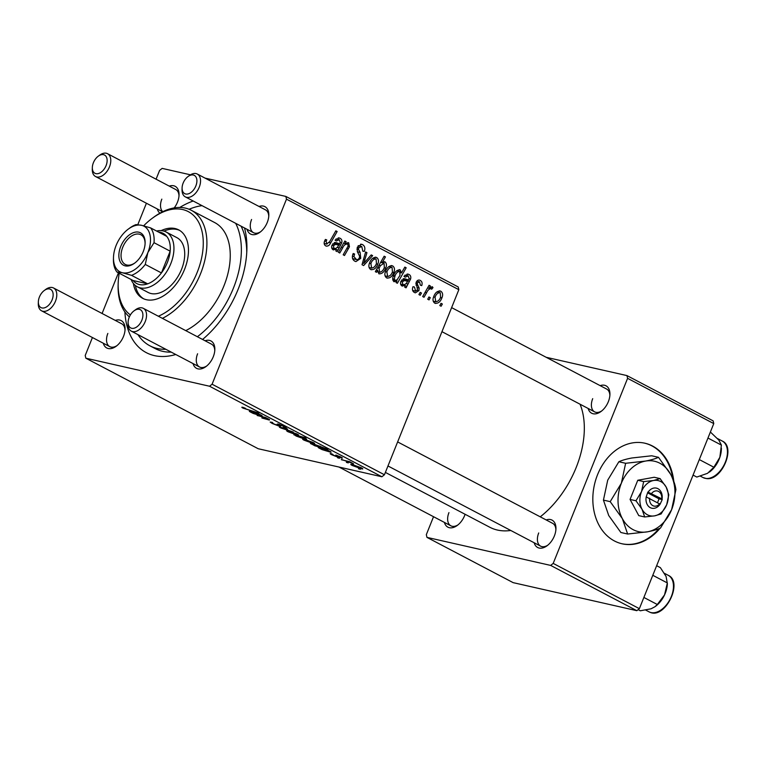 <?xml version="1.0" encoding="UTF-8"?>
<svg xmlns="http://www.w3.org/2000/svg" width="766" height="766" viewBox="0 0 766 766"><rect width="100%" height="100%" fill="white"/><g stroke="black" fill="none" stroke-linecap="round" stroke-linejoin="round"><path stroke-width="1.15" d="M673.802 481.402A51.571 40.023 102.8 0 0 652.565 446.042A51.571 40.023 102.8 0 0 644.886 443.208A51.571 40.023 102.8 0 0 595.824 479.573A51.571 40.023 102.8 0 0 614.409 540.949A51.571 40.023 102.8 0 0 622.088 543.793A51.571 40.023 102.8 0 0 660.081 528.224M621.772 543.716A51.571 40.023 102.8 0 0 658.932 528.703M672.893 479.047A51.571 40.023 102.8 0 0 651.923 445.898A51.571 40.023 102.8 0 0 644.56 443.141M465.096 514.283A15.473 9.556 117.7 0 1 464.598 515.623A15.473 9.556 117.7 0 1 457.273 525.438A15.473 9.556 117.7 0 1 444.414 522.422M448.953 512.607A12.888 7.966 -62.3 0 0 450.887 525.821A12.888 7.966 -62.3 0 0 458.02 524.854M600.151 385.643A15.473 9.556 117.7 0 1 609.928 394.519A15.473 9.556 117.7 0 1 608.348 401.671A15.473 9.556 117.7 0 1 601.023 411.486A15.473 9.556 117.7 0 1 588.164 408.47M592.702 398.665A12.888 7.966 -62.3 0 0 594.636 411.869A12.888 7.966 -62.3 0 0 601.76 410.911M546.168 519.942A15.473 9.556 117.7 0 1 555.944 528.818A15.473 9.556 117.7 0 1 554.364 535.961A15.473 9.556 117.7 0 1 547.039 545.775A15.473 9.556 117.7 0 1 534.18 542.768M538.718 532.954A12.888 7.966 -62.3 0 0 540.652 546.168A12.888 7.966 -62.3 0 0 547.776 545.201M115.293 320.418A15.473 9.556 117.7 0 1 125.069 329.294A15.473 9.556 117.7 0 1 123.489 336.446A15.473 9.556 117.7 0 1 116.164 346.261A15.473 9.556 117.7 0 1 103.305 343.245M107.843 333.44A12.888 7.966 -62.3 0 0 109.777 346.644A12.888 7.966 -62.3 0 0 116.901 345.677M169.276 186.128A15.473 9.556 117.7 0 1 179.053 195.004A15.473 9.556 117.7 0 1 177.473 202.157A15.473 9.556 117.7 0 1 174.208 207.912M159.941 213.168A15.473 9.556 117.7 0 1 157.289 208.955M161.827 199.141A12.888 7.966 -62.3 0 0 162.785 211.675M259.042 206.475A15.473 9.556 117.7 0 1 268.818 215.351A15.473 9.556 117.7 0 1 267.238 222.494A15.473 9.556 117.7 0 1 259.904 232.309A15.473 9.556 117.7 0 1 247.054 229.302M251.583 219.488A12.888 7.966 -62.3 0 0 253.517 232.701A12.888 7.966 -62.3 0 0 260.651 231.734M205.058 340.765A15.473 9.556 117.7 0 1 214.834 349.641A15.473 9.556 117.7 0 1 213.254 356.793A15.473 9.556 117.7 0 1 205.92 366.608A15.473 9.556 117.7 0 1 193.061 363.591M197.599 353.777A12.888 7.966 -62.3 0 0 199.533 366.991A12.888 7.966 -62.3 0 0 206.667 366.024M244.507 227.962A85.083 52.548 117.7 0 1 246.872 249.86A85.083 52.548 117.7 0 1 238.178 289.175A85.083 52.548 117.7 0 1 202.569 339.462M175.768 354.505A85.083 52.548 117.7 0 1 124.896 311.963M137.947 334.637A77.347 47.77 -62.3 0 0 149.877 345.792L155.268 348.626A77.347 47.77 -62.3 0 0 171.22 352.121M540.241 516.83A79.932 49.359 -62.3 0 0 576.128 467.633A79.932 49.359 -62.3 0 0 580.063 404.218M337.595 457.762L339.482 458.279L337.71 457.465M346.404 462.386L348.3 462.913L346.529 462.09M331.372 453.721L332.971 454.468C331.707 454.171 331.659 454.343 332.827 454.994L336.207 456.201L335.843 455.071L340.88 457.034C342.67 457.982 342.842 458.317 341.397 458.039L337.327 455.799L337.988 456.871L337.174 456.89L331.755 454.736C329.83 453.702 329.706 453.367 331.372 453.721L330.175 453.635M332.971 454.468C331.707 454.171 331.659 454.343 332.827 454.994M335.968 455.1L335.719 455.713L335.843 455.071M342.402 458.087L341.397 458.039L341.636 457.455M339.951 457.321L339.903 456.546M336.944 455.377L337.164 456.124M337.988 456.871L337.174 456.89L337.404 456.316M311.561 443.342L311.293 443.993C309.971 443.16 310.259 442.987 312.174 443.466L327.982 449.403L314.759 445.764L310.402 443.294M272.294 422.372L273.519 423.761L277.934 425.523L278.565 425.561L277.053 424.201L278.001 423.981L284.464 426.49C286.608 427.658 286.762 428.06 284.914 427.696L283.506 426.988C284.655 427.208 284.531 426.94 283.114 426.174L279.37 424.68L279.963 425.637C281.017 426.356 280.806 426.557 279.341 426.231L272.141 423.426L270.159 422.056L272.265 422.363M286.216 427.734L284.914 427.696L285.23 426.911M283.506 426.988C284.655 427.208 284.531 426.94 283.114 426.174L283.238 425.886M279.485 424.393L278.872 424.709M279.963 425.637C281.017 426.356 280.806 426.557 279.341 426.231L279.676 425.408M288.342 430.904L288.006 431.756C286.178 430.722 286.216 430.425 288.112 430.856L297.39 434.188C299.19 435.222 299.075 435.5 297.064 435.031L288.006 431.756C286.178 430.722 286.216 430.425 288.112 430.856M297.39 434.188C299.19 435.222 299.075 435.5 297.064 435.031L297.4 434.198M257.146 415.507L265.448 417.451L269.373 419.471L269.326 420.036L261.876 417.987L267.947 419.021L257.261 415.21M269.373 419.471L269.326 420.036L269.517 419.557M267.976 419.328L268.023 418.839M242.946 407.359L245.532 408.374L244.45 408.498L258.946 413.133L243.071 408.154C241.462 407.282 241.424 407.014 242.946 407.359C241.424 407.014 241.462 407.282 243.071 408.154L243.349 407.455M244.526 407.876L244.45 408.498M92.427 337.528L85.218 355.472L85.849 358.201L258.199 448.732L381.899 476.768L209.549 386.236L212.086 384.226L384.436 474.757L381.899 476.768M85.849 358.201L209.549 386.236M253.211 413.439L250.338 411.974C248.969 411.208 248.969 410.978 250.338 411.275L258.898 414.923L260.038 415.229L259.588 414.636L254.733 412.52L260.708 414.923C262.393 415.804 262.652 416.149 261.474 415.957L253.211 413.439M250.597 411.332L250.338 411.974C248.969 411.208 248.969 410.978 250.338 411.275M260.038 415.229L259.674 414.406M262.231 415.986L261.474 415.957L261.675 415.469M293.866 434.791L305.931 437.817L302.618 437.233L305.758 438.583C307.185 439.454 306.936 439.646 305.012 439.167L296.212 436.074L293.972 434.533M305.758 438.583C307.185 439.454 306.936 439.646 305.012 439.167L305.328 438.372M295.255 435.356L295.733 435.011M281.007 428.041L279.408 427.198L286.225 428.366L287.537 429.056L281.629 427.993L293.234 432.043L281.007 428.041L281.218 427.505M304.341 439.311L303.997 440.153C302.177 439.129 302.206 438.822 304.102 439.253L313.39 442.595C315.18 443.619 315.075 443.897 313.055 443.428L303.997 440.153C302.177 439.129 302.206 438.822 304.102 439.253M313.39 442.595C315.18 443.619 315.075 443.897 313.055 443.428L313.39 442.595M322.084 449.613L319.211 448.148C317.842 447.382 317.842 447.153 319.211 447.449L327.771 451.097L328.911 451.413L328.461 450.81L323.616 448.694L329.591 451.097C331.266 451.988 331.525 452.333 330.357 452.132L322.084 449.613M319.47 447.516L319.211 448.148C317.842 447.382 317.842 447.153 319.211 447.449M328.911 451.413L328.557 450.58M331.113 452.17L330.357 452.132L330.548 451.643M352.484 464.598L352.149 465.45C350.321 464.416 350.359 464.119 352.255 464.541L361.533 467.882C363.323 468.916 363.218 469.194 361.207 468.715L352.149 465.45C350.321 464.416 350.359 464.119 352.255 464.541M361.533 467.882C363.323 468.916 363.218 469.194 361.207 468.715L361.542 467.882M341.368 459.744L349.669 461.687L353.519 463.756L341.492 459.447M358.488 468.735L360.374 469.252L358.603 468.438M412.654 290.458L415.105 291.013L417.566 290.065L416.11 282.386C417.135 280.27 418.514 279.6 420.228 280.385C422.037 281.4 422.535 283.142 421.731 285.613L420.333 285.144L419.557 281.859L417.518 282.798L417.259 283.851L419.155 288.073L418.925 290.611L415.364 292.842L414.435 292.497C412.491 291.348 411.993 289.433 412.96 286.762L414.444 287.011L415.651 291.224L412.683 290.553M419.462 280.097L418.753 280.05M419.557 281.859L416.79 281.179M408.211 275.904L405.157 277.168L403.941 276.267L408 274.094L408.939 274.448C410.614 275.329 411.15 276.88 410.547 279.121L406.057 287.834L404.707 287.126L405.185 285.546L401.891 285.91C400.465 284.866 400.158 283.296 400.963 281.199L404.774 278.747L408.393 279.916L409.149 278.575L408.211 275.904L404.965 275.08M402.476 286.12L401.891 285.91M403.127 278.805L408.393 279.916M393.753 272.591C392.202 276.679 389.846 278.46 386.677 277.914C384.762 276.469 384.369 274.314 385.509 271.47C387.079 267.19 389.482 265.352 392.738 265.946C394.643 267.478 394.988 269.699 393.753 272.591L392.297 272.265M387.366 278.163L386.677 277.914M391.943 265.639L391.12 265.572M324.152 243.454L326.622 244.019L329.591 241.788L335.824 230.825L337.145 231.524L330.701 242.879C329.457 245.493 327.81 246.508 325.751 245.915C324.104 244.871 323.74 243.195 324.66 240.897L325.378 239.442L326.776 239.921L326.077 241.3L326.958 244.143L324.162 243.502M326.431 246.164L325.751 245.915M377.667 270.264L376.489 272.303L375.33 271.691L384.139 256.198L385.461 256.897L382.358 262.298L385.116 261.934C386.686 263.485 386.878 265.553 385.662 268.138C384.206 272.083 381.956 273.979 378.902 273.826L377.667 270.264L376.317 269.958M384.647 261.761L384.13 261.713M372.64 255.643L363.63 265.543L362.031 264.71L365.631 251.966L366.943 252.656L363.764 263.36L371.232 254.906L372.64 255.643L370.916 255.26M352.542 258.573L355.692 259.281C357.167 260.067 358.392 259.588 359.359 257.845L359.599 256.208L357.329 251.593L357.31 247.188L361.571 244.239L362.605 244.632C364.798 246.01 365.382 248.251 364.338 251.372L362.816 251.219L361.782 246.547L358.66 247.772L358.555 249.515L360.116 252.426L360.729 258.372L355.912 261.589L354.821 261.177C352.264 259.607 351.718 257.05 353.193 253.517L354.581 253.996L353.93 256.62L356.496 259.588L352.59 258.707M361.782 246.547L358.191 245.618M442.365 304.025L441.111 306.237L439.808 305.557L441.034 303.326L442.365 304.025L440.833 303.681M205.058 178.114L285.852 196.431L458.202 286.953L458.834 289.692L286.484 199.16L212.086 384.226M458.834 289.692L384.436 474.757M377.762 264.193C376.211 268.282 373.856 270.053 370.687 269.517C368.762 268.062 368.369 265.917 369.509 263.064C371.079 258.793 373.492 256.945 376.738 257.539C378.653 259.08 378.988 261.292 377.762 264.193L376.298 263.858M371.366 269.766L370.687 269.517M375.943 257.242L375.12 257.175M339.338 239.72L336.284 240.993L335.068 240.093L339.118 237.92L340.066 238.274C341.741 239.145 342.278 240.706 341.674 242.946L337.184 251.65L335.834 250.942L336.303 249.371L333.019 249.726C331.592 248.682 331.276 247.121 332.09 245.024L335.901 242.563L339.51 243.732L340.267 242.391L339.338 239.72L336.092 238.906M333.593 249.946L333.019 249.726M334.254 242.631L339.51 243.732M347.697 244.115C345.59 243.875 343.944 245.091 342.747 247.782L339.769 253.01L338.448 252.32L344.853 241.051L346.175 241.75L345.102 243.636L348.721 242.822L349.459 246.767L344.499 255.499L343.187 254.8L348.118 246.116L347.697 244.115L345.303 243.502M348.262 242.65L347.735 242.602M397.382 283.276L396.06 282.577L396.97 281.026L393.983 281.744C392.479 280.165 392.336 278.106 393.542 275.569C394.969 271.652 397.19 269.756 400.206 269.871L401.461 272.945L404.86 267.085L406.181 267.784L397.382 283.276M399.766 269.699L399.258 269.651M441.905 297.878C440.354 301.976 437.999 303.748 434.829 303.202C432.905 301.756 432.512 299.602 433.652 296.758C435.222 292.478 437.635 290.64 440.881 291.233C442.796 292.775 443.131 294.987 441.905 297.878L440.44 297.553M435.509 303.46L434.829 303.202M440.086 290.927L439.263 290.869M430.291 297.687L429.037 299.899L427.725 299.209L428.95 296.978L430.291 297.687L428.759 297.342M431.201 288.495C429.238 288.83 427.696 290.257 426.605 292.775L424 297.256L422.679 296.557L429.075 285.287L430.396 285.986L429.065 288.313L432.273 286.704L432.981 287.614L431.698 289.222L429.333 288.045M421.472 293.052L420.218 295.264L418.916 294.584L420.141 292.353L421.472 293.052L419.94 292.708M156.072 179.196L159.606 170.406L162.153 168.386L190.466 174.811M146.411 203.239L137.803 224.658M118.443 272.82L102.089 313.486M246.748 252.598A77.347 47.77 -62.3 0 0 241.06 226.152M433.537 516.705L426.327 534.649L426.959 537.378L513.134 582.639L636.833 610.684L550.658 565.413L553.196 563.403L639.371 608.664L636.833 610.684M426.959 537.378L550.658 565.413M546.168 357.291L626.961 375.599L713.136 420.869L713.768 423.598L639.371 608.664M713.768 423.598L627.593 378.337L553.196 563.403M385.384 472.411L489.79 527.247A79.932 49.359 -62.3 0 0 510.769 530.474M627.593 378.337L626.961 375.599M555.886 529.756A12.888 7.966 -62.3 0 0 552.64 523.341L397.64 441.925M609.88 395.467A12.888 7.966 -62.3 0 0 606.624 389.042L451.624 307.626M179.78 207.462A85.083 52.548 117.7 0 1 193.185 201.008M286.484 199.16L285.852 196.431M268.761 216.29A12.888 7.966 -62.3 0 0 265.515 209.874L197.293 174.035A12.888 7.966 117.7 0 1 199.227 187.249A12.888 7.966 117.7 0 1 185.295 196.862A12.888 7.966 117.7 0 1 182.049 189.614L182.097 187.833A10.312 6.367 -62.3 0 0 187.383 194.057A10.312 6.367 -62.3 0 0 195.847 185.946A10.312 6.367 -62.3 0 0 195.55 176.4A10.312 6.367 -62.3 0 0 188.043 176.525A10.312 6.367 -62.3 0 0 183.151 183.064A10.312 6.367 -62.3 0 0 182.097 187.833M179.005 195.943A12.888 7.966 -62.3 0 0 175.749 189.528L107.527 153.688A12.888 7.966 117.7 0 1 109.461 166.902A12.888 7.966 117.7 0 1 95.539 176.515A12.888 7.966 117.7 0 1 92.284 169.267L92.341 167.486A10.312 6.367 -62.3 0 0 97.627 173.71A10.312 6.367 -62.3 0 0 106.081 165.6A10.312 6.367 -62.3 0 0 105.785 156.063A10.312 6.367 -62.3 0 0 98.278 156.178A10.312 6.367 -62.3 0 0 93.395 162.727A10.312 6.367 -62.3 0 0 92.341 167.486M125.011 330.242A12.888 7.966 -62.3 0 0 121.765 323.817L53.543 287.987A12.888 7.966 117.7 0 1 55.478 301.191A12.888 7.966 117.7 0 1 41.556 310.814A12.888 7.966 117.7 0 1 38.3 303.556L38.357 301.785A10.312 6.367 -62.3 0 0 43.643 308.009A10.312 6.367 -62.3 0 0 52.098 299.889A10.312 6.367 -62.3 0 0 51.801 290.352A10.312 6.367 -62.3 0 0 44.294 290.477A10.312 6.367 -62.3 0 0 39.411 297.017A10.312 6.367 -62.3 0 0 38.357 301.785M214.777 350.579A12.888 7.966 -62.3 0 0 211.531 344.164L143.299 308.325A12.888 7.966 117.7 0 1 145.234 321.538A12.888 7.966 117.7 0 1 131.312 331.151A12.888 7.966 117.7 0 1 128.066 323.903L128.114 322.132A10.312 6.367 -62.3 0 0 133.399 328.346A10.312 6.367 -62.3 0 0 141.854 320.236A10.312 6.367 -62.3 0 0 141.566 310.699A10.312 6.367 -62.3 0 0 134.06 310.824A10.312 6.367 -62.3 0 0 129.167 317.363A10.312 6.367 -62.3 0 0 128.114 322.132M353.126 253.67L354.581 253.996M352.935 254.207L354.352 254.532M352.417 256.275L353.93 256.62M360.604 244.172L362.605 244.632M362.883 251.037L364.338 251.372M357.224 247.447L358.66 247.772M356.87 249.132L358.555 249.515M359.273 258.037L360.729 258.372M365.526 252.34L366.943 252.656M362.5 263.073L363.764 263.36M369.088 267.506L371.299 268.004C373.616 268.014 375.34 266.511 376.451 263.494L376.077 259.023L372.793 258.219M376.077 259.023C373.722 258.937 371.989 260.459 370.897 263.571L371.654 268.138L369.107 267.554M369.442 263.236L370.897 263.571M383.938 256.553L385.461 256.897M380.865 261.953L382.358 262.298M384.206 267.803L385.662 268.138M378.978 265.285L380.453 265.62L379.046 268.215L379.706 272.37L377.667 271.911M377.657 271.863L379.4 272.256C381.64 272.045 383.287 270.455 384.34 267.478L384.082 263.226L380.616 262.403M384.082 263.226L380.453 265.62M377.514 267.861L379.046 268.215M325.301 239.586L326.776 239.921M324.631 240.974L326.077 241.3M335.623 231.179L337.145 231.524M329.16 242.525L330.701 242.879M331.86 248.366L336.303 249.371M338.218 237.853L340.066 238.274M340.181 242.611L341.674 242.946M334.732 242.736L334.215 243.626L340.564 245.072M336.207 249.639L337.682 249.975M331.726 247.906L334.464 248.596L331.745 247.973M331.956 245.379L333.401 245.704L334.033 248.433C336.015 248.749 337.567 247.648 338.687 245.13L337.969 245.043M337.002 244.747L338.687 245.13L335.671 244.325L333.401 245.704M344.652 241.405L346.175 241.75M343.58 243.291L345.102 243.636M347.975 246.432L349.459 246.767M385.087 275.904L387.299 276.411C389.616 276.411 391.33 274.908 392.451 271.901L392.068 267.42L388.793 266.625M392.068 267.42C389.712 267.344 387.989 268.856 386.887 271.968L387.653 276.536L385.106 275.961M385.442 271.643L386.887 271.968M392.853 280.088L396.97 281.026M400.446 272.715L401.461 272.945M404.659 267.439L406.181 267.784M392.824 279.963L395.017 280.461L397.133 279.772L399.996 275.358L399.68 271.423L396.817 270.733M399.68 271.423C397.583 271.624 396.022 273.117 395.007 275.894L394.289 279.169L395.275 280.557L392.834 280.002M396.778 270.762L399.105 271.288M393.542 275.559L395.007 275.894M392.738 278.814L394.289 279.169M393.351 276.066L394.796 276.392M400.733 284.54L405.185 285.546M407.091 274.036L408.939 274.448M409.054 278.786L410.547 279.121M403.615 278.92L403.088 279.81L409.437 281.246M405.09 285.823L406.555 286.149M400.608 284.09L403.337 284.77L400.618 284.157M400.838 281.553L402.274 281.888L402.916 284.607C404.888 284.923 406.44 283.822 407.56 281.304L406.842 281.218M405.875 280.921L407.56 281.304L404.553 280.509L402.274 281.888M412.998 286.685L414.444 287.011M416.072 282.472L417.518 282.798M415.804 283.516L417.259 283.851M417.25 287.643L419.155 288.073M417.46 290.285L418.925 290.611M433.23 301.201L435.442 301.699C437.759 301.699 439.483 300.195 440.594 297.189L440.22 292.708L436.936 291.913M440.22 292.708C437.865 292.631 436.132 294.144 435.031 297.256L435.797 301.823L433.25 301.249M433.585 296.93L435.031 297.256M428.874 285.641L430.396 285.986M427.552 287.968L429.065 288.313M430.54 287.059L432.981 287.614M251.755 412.414L257.663 414.569L251.755 412.414L251.755 411.677M296.547 435.241L296.212 436.074M299.755 436.438L297.112 436.247L303.69 438.478C305.012 438.813 305.232 438.698 304.332 438.133L299.87 436.151M304.399 437.951L304.332 438.133C305.232 438.698 305.012 438.813 303.69 438.478M297.735 435.567L297.112 436.247M295.762 434.341C297.141 434.686 297.332 434.552 296.327 433.929L289.538 431.564C288.169 431.229 287.987 431.363 289.021 431.986L295.762 434.341C297.141 434.686 297.332 434.552 296.327 433.929L296.413 433.709M289.672 431.248L289.538 431.564C288.169 431.229 287.987 431.363 289.021 431.986M278.891 424.737L278.565 425.561M285 426.786L284.665 427.639M311.752 442.738C313.141 443.083 313.323 442.949 312.317 442.336L305.538 439.971C304.159 439.627 303.987 439.77 305.021 440.393L311.752 442.738C313.141 443.083 313.323 442.949 312.317 442.336L312.413 442.106M305.663 439.646L305.538 439.971C304.159 439.627 303.987 439.77 305.021 440.393M319.412 446.683L319.929 446.329L312.212 444.021L319.412 446.683L320.016 446.109M312.413 443.524L312.739 444.443M320.628 448.598L326.546 450.753L320.628 448.598L320.628 447.861M336.58 455.272L336.207 456.201M332.042 454.018L331.755 454.736M359.905 468.036C361.284 468.38 361.475 468.237 360.47 467.624L353.681 465.259C352.303 464.914 352.13 465.058 353.164 465.68L359.905 468.036C361.284 468.38 361.475 468.237 360.47 467.624L360.556 467.394M353.815 464.933L353.681 465.259C352.303 464.914 352.13 465.058 353.164 465.68M133.38 283.458A38.673 23.89 -62.3 0 0 142.725 298.357A38.673 23.89 -62.3 0 0 184.501 269.508A38.673 23.89 -62.3 0 0 178.698 229.877A38.673 23.89 -62.3 0 0 161.138 230.633M135.371 285.488A38.673 23.89 -62.3 0 0 143.644 298.797M158.342 316.234A59.298 36.624 -62.3 0 0 197.188 272.38A59.298 36.624 -62.3 0 0 195.512 217.525A59.298 36.624 -62.3 0 0 152.329 218.233A59.298 36.624 -62.3 0 0 143.635 225.817M152.329 218.233L153.765 217.18A61.883 38.214 117.7 0 1 191.28 210.277A61.883 38.214 117.7 0 1 200.568 273.682A61.883 38.214 117.7 0 1 162.392 318.359M185.736 330.615A61.883 38.214 -62.3 0 0 223.911 285.938A61.883 38.214 -62.3 0 0 214.624 222.533L191.28 210.277M197.369 336.724A77.347 47.77 -62.3 0 0 233.429 288.102A77.347 47.77 -62.3 0 0 235.669 223.318M202.032 205.652A77.347 47.77 -62.3 0 0 189.106 209.262M156.561 231.026A30.937 19.112 117.7 0 1 163.187 230.93A30.937 19.112 117.7 0 1 166.126 232.002L176.898 237.661A30.937 19.112 117.7 0 1 181.542 269.373A30.937 19.112 117.7 0 1 148.116 292.449L137.344 286.79A30.937 19.112 117.7 0 1 131.12 279.475M149.877 345.792A77.347 47.77 -62.3 0 0 165.839 349.286M129.368 316.885A61.883 38.214 117.7 0 1 118.127 285.029L118.175 283.248A59.298 36.624 -62.3 0 0 130.392 314.912M119.228 273.223A59.298 36.624 -62.3 0 0 118.175 283.248M179.579 230.375A38.673 23.89 -62.3 0 0 163.934 231.121M693.067 475.092L696.811 477.055L707.564 473.311L713.874 467.231L699.31 459.581M707.966 438.047L721.39 445.103L719.848 457.331L713.874 467.231M710.379 432.024L718.843 440.115L721.39 445.103M709.412 472.105A20.634 12.744 -62.3 0 0 709.469 472.057A20.634 12.744 -62.3 0 0 719.848 457.331A20.634 12.744 -62.3 0 0 721.352 449.441L721.39 448.1M638.145 609.64L640.309 610.78L651.033 608.807L654.94 606.749L657.314 604.498L643.88 597.442M652.795 575.295L667.349 582.945L664.553 594.885L657.314 604.498M656.644 565.701L660.388 567.663L666.094 576.472L667.368 583.73A20.634 12.744 -62.3 0 1 664.553 594.885A20.634 12.744 -62.3 0 1 655.485 606.356L654.94 606.749M98.278 156.178L99.714 155.134A12.888 7.966 117.7 0 1 107.527 153.688M188.043 176.525L189.47 175.471A12.888 7.966 117.7 0 1 197.293 174.035M44.294 290.477L45.721 289.424A12.888 7.966 117.7 0 1 53.543 287.987M134.06 310.824L135.486 309.77A12.888 7.966 117.7 0 1 143.299 308.325M125.212 265.869A18.307 11.308 117.7 0 1 120.731 246.47A18.307 11.308 117.7 0 1 138.761 232.175A18.307 11.308 117.7 0 1 145.119 243.119A18.307 11.308 117.7 0 1 134.577 263.188A18.307 11.308 117.7 0 1 125.212 265.869M145.09 243.665A16.756 10.351 -62.3 0 0 140.858 234.75A16.756 10.351 -62.3 0 0 139.268 234.166A16.756 10.351 -62.3 0 0 123.297 246.001A16.756 10.351 -62.3 0 0 125.27 264.423A16.756 10.351 -62.3 0 0 126.869 265.017A16.756 10.351 -62.3 0 0 135.017 262.862M145.272 264.433L161.425 272.926L170.167 251.181L154.014 242.688L147.848 252.617L145.272 264.433A28.361 17.513 117.7 0 1 131.513 275.339L147.675 283.832L133.131 280.538A28.361 17.513 -62.3 0 0 139.45 284.55A28.361 17.513 -62.3 0 0 147.675 283.832A28.361 17.513 -62.3 0 0 161.425 272.926A28.361 17.513 -62.3 0 0 170.167 251.181A28.361 17.513 -62.3 0 0 166.749 236.378A28.361 17.513 -62.3 0 0 160.429 232.357A28.361 17.513 -62.3 0 0 158.581 232.088M166.126 232.002A30.937 19.112 117.7 0 1 169.774 266.022A30.937 19.112 117.7 0 1 140.293 287.872A30.937 19.112 117.7 0 1 137.344 286.79M131.513 275.339L122.445 272.753L116.978 272.045A28.361 17.513 117.7 0 1 113.445 259.119L113.492 257.347A25.785 15.923 -62.3 0 0 122.445 272.753A25.785 15.923 -62.3 0 0 147.848 252.617A25.785 15.923 -62.3 0 0 141.528 225.3L150.586 227.885A28.361 17.513 117.7 0 1 154.014 242.688M133.131 280.538L116.978 272.045M128.343 229.072L129.77 228.019A28.361 17.513 117.7 0 1 136.051 224.591L141.528 225.3A25.785 15.923 -62.3 0 0 128.343 229.072A25.785 15.923 -62.3 0 0 116.126 245.426A25.785 15.923 -62.3 0 0 113.492 257.347M166.749 236.378L150.586 227.885M661.719 498.829L647.873 492.031L646.198 496.895A10.312 8.005 102.8 0 0 650.286 507.667A10.312 8.005 102.8 0 0 660.101 504.2L662.236 499.576L661.719 498.829A7.737 6.004 102.8 0 0 658.549 491.418A7.737 6.004 102.8 0 0 651.56 493.495M662.006 499.451A10.312 8.005 102.8 0 0 657.917 488.679A10.312 8.005 102.8 0 0 648.103 492.145M635.962 500.773L642.032 509.256L644.675 516.964L638.777 515.623L630.064 499.432L635.962 500.773L641.535 491.571A18.049 14.008 102.8 0 0 642.032 509.256A18.049 14.008 102.8 0 0 654.604 515.853L661.096 513.976L666.669 504.775L668.804 494.798L666.171 487.09L660.091 478.606L654.202 477.266L637.772 480.253L630.064 499.432M644.675 516.964L654.604 515.853A18.049 14.008 102.8 0 0 666.669 504.775A18.049 14.008 102.8 0 0 666.171 487.09A18.049 14.008 102.8 0 0 653.599 480.493L643.67 481.594L637.772 480.253M660.091 478.606L653.599 480.493A18.049 14.008 102.8 0 0 641.535 491.571L643.67 481.594M645.489 461.075A36.098 28.016 102.8 0 0 621.35 483.241A36.098 28.016 102.8 0 0 622.356 518.611A36.098 28.016 102.8 0 0 647.49 531.815A36.098 28.016 102.8 0 0 671.619 509.649A36.098 28.016 102.8 0 0 670.623 474.278A36.098 28.016 102.8 0 0 645.489 461.075L625.63 463.286L618.861 461.754C621.829 460.337 626.157 459.083 631.845 457.991L651.703 455.78L658.473 457.312C655.505 458.729 651.177 459.983 645.489 461.075M625.63 463.286L621.35 483.241L610.205 501.644L622.356 518.611L627.632 534.026L620.862 532.494L608.721 515.518L603.436 500.112L607.716 480.158L618.861 461.754M610.205 501.644L603.436 500.112M627.632 534.026L647.49 531.815C653.13 530.733 657.458 529.478 660.483 528.052L671.619 509.649L675.899 489.694C675.334 485.137 673.573 480.004 670.623 474.278L658.473 457.312M646.198 496.895L660.101 504.2M649.654 498.235A7.737 6.004 102.8 0 0 652.823 505.646A7.737 6.004 102.8 0 0 659.813 503.568M657.63 502.429L659.066 498.848L647.557 492.806M659.066 498.848L662.236 499.576M357.425 251.813L360.116 252.426M363.544 259.348L364.932 259.664M377.753 267.439L379.237 267.774M334.847 242.487L337.126 243.004M337.145 247.408L338.85 247.791M346.902 248.375L348.434 248.73M341.224 247.437L342.747 247.782M403.73 278.661L405.999 279.178M406.018 283.583L407.723 283.966M415.9 285.038L417.901 285.488M425.025 292.411L426.605 292.775M278.154 424.019L277.819 424.852M722.252 441.044C736.27 447.018 721.706 481.125 706.491 478.568L703.064 477.563A20.625 12.735 -62.3 0 0 706.147 478.463A20.625 12.735 -62.3 0 0 725.038 462.913A20.625 12.735 -62.3 0 0 722.252 441.044L717.579 438.592M668.268 575.333C683.521 581.968 665.118 619.244 650.085 612.312L649.08 611.852A20.625 12.735 -62.3 0 0 649.98 612.264A20.625 12.735 -62.3 0 0 670.307 598.811A20.625 12.735 -62.3 0 0 668.268 575.333L664.361 573.284M335.671 244.325L332.846 243.684M404.553 280.509L401.719 279.868M296.49 435.758L296.691 435.28M288.313 431.45L288.514 430.952M284.301 427.016L284.502 426.518M304.313 439.847L304.514 439.349M312.193 444.041L312.404 443.524M352.456 465.144L352.657 464.636M703.064 477.563L700.411 476.174M649.08 611.852L645.805 610.138M162.622 211.751L95.539 176.515M185.295 196.862L253.517 232.701M441.953 331.678L594.636 411.869M41.556 310.814L109.777 346.644M338.993 467.049L450.887 525.821M540.652 546.168L387.969 465.967M199.533 366.991L131.312 331.151"/></g></svg>
